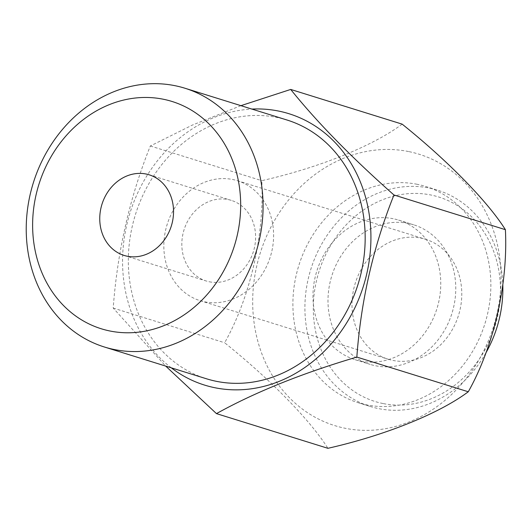 <?xml version="1.0" encoding="UTF-8"?>
<svg xmlns="http://www.w3.org/2000/svg" width="532" height="532" viewBox="0 0 532 532"><rect width="100%" height="100%" fill="white"/><g stroke="black" fill="none" stroke-linecap="round" stroke-linejoin="round"><path stroke-width="0.4" stroke-dasharray="2.66 2" d="M287.027 120.019A135.507 116.634 -72.7 0 0 276.966 117.446A135.507 116.634 -72.7 0 0 133.705 220.521A135.507 116.634 -72.7 0 0 206.469 378.777M171.317 367.838A142.097 122.307 107.3 0 1 129.968 213.039A142.097 122.307 107.3 0 1 251.875 109.073M240.923 105.662L192.265 125.12L150.33 145.981C129.768 197.319 117.392 251.343 113.21 308.068L165.698 366.089M209.309 281.78A42.214 36.336 -72.7 0 0 253.944 249.668A42.214 36.336 -72.7 0 0 231.274 200.365A42.214 36.336 -72.7 0 0 228.135 199.567A42.214 36.336 -72.7 0 0 183.5 231.673A42.214 36.336 -72.7 0 0 206.17 280.982A42.214 36.336 -72.7 0 0 209.309 281.78M408.556 151.54A142.097 122.307 -72.7 0 0 256.796 265.754A142.097 122.307 -72.7 0 0 345.175 428.273A142.097 122.307 -72.7 0 0 496.941 314.06A142.097 122.307 -72.7 0 0 408.556 151.54M402.152 124.136C373.464 145.695 319.539 167.587 261.777 180.674C264.497 234.339 250.412 296.956 224.65 342.761C270.07 379.23 310.143 420.027 327.905 448.31M392.889 360.417A62.809 54.065 -72.7 0 0 459.296 312.643A62.809 54.065 -72.7 0 0 425.567 239.287A62.809 54.065 -72.7 0 0 420.905 238.097A62.809 54.065 -72.7 0 0 354.492 285.87A62.809 54.065 -72.7 0 0 388.22 359.226A62.809 54.065 -72.7 0 0 392.889 360.417M204.714 301.837A62.809 54.065 -72.7 0 0 271.12 254.057A62.809 54.065 -72.7 0 0 237.392 180.7A62.809 54.065 -72.7 0 0 232.73 179.51A62.809 54.065 -72.7 0 0 166.323 227.284A62.809 54.065 -72.7 0 0 200.052 300.647A62.809 54.065 -72.7 0 0 204.714 301.837M393.168 218.719A73.11 62.929 -72.7 0 0 315.875 274.326A73.11 62.929 -72.7 0 0 355.137 359.712A73.11 62.929 -72.7 0 0 360.563 361.095A73.11 62.929 -72.7 0 0 437.856 305.488A73.11 62.929 -72.7 0 0 398.601 220.102A73.11 62.929 -72.7 0 0 393.168 218.719M408.184 223.393A73.11 62.929 -72.7 0 0 330.891 279.001A73.11 62.929 -72.7 0 0 370.146 364.387A73.11 62.929 -72.7 0 0 375.579 365.77A73.11 62.929 -72.7 0 0 452.872 310.163A73.11 62.929 -72.7 0 0 413.61 224.777A73.11 62.929 -72.7 0 0 408.184 223.393M383.013 403.535A107.085 92.176 107.3 0 1 316.407 281.056A107.085 92.176 107.3 0 1 430.774 194.978A107.085 92.176 107.3 0 1 497.38 317.458A107.085 92.176 107.3 0 1 383.013 403.535M485.763 353.142A113.263 97.489 107.3 0 1 378.631 408.616A113.263 97.489 107.3 0 1 370.225 406.468A113.263 97.489 107.3 0 1 309.398 274.18A113.263 97.489 107.3 0 1 429.151 188.029A113.263 97.489 107.3 0 1 437.557 190.177A113.263 97.489 107.3 0 1 502.813 284.82M417.141 184.291A113.263 97.489 -72.7 0 0 297.388 270.442A113.263 97.489 -72.7 0 0 358.209 402.724A113.263 97.489 -72.7 0 0 366.621 404.872A113.263 97.489 -72.7 0 0 486.368 318.721A113.263 97.489 -72.7 0 0 425.547 186.439A113.263 97.489 -72.7 0 0 417.141 184.291M113.21 308.068L224.65 342.761M150.33 145.981L261.777 180.674M149.199 174.815L231.274 200.365M237.392 180.7L425.567 239.287M355.137 359.712L370.146 364.387M358.209 402.724L370.225 406.468M124.096 255.427L206.17 280.982M200.052 300.647L388.22 359.226M398.601 220.102L413.61 224.777M425.547 186.439L437.557 190.177"/><path stroke-width="0.8" d="M114.433 349.564A135.507 116.634 107.3 0 1 104.372 346.997A135.507 116.634 107.3 0 1 31.607 188.734A135.507 116.634 107.3 0 1 174.875 85.665A135.507 116.634 107.3 0 1 184.937 88.232A135.507 116.634 107.3 0 1 257.701 246.496A135.507 116.634 107.3 0 1 114.433 349.564M104.372 346.997L206.469 378.777A135.507 116.634 -72.7 0 0 216.524 381.351A135.507 116.634 -72.7 0 0 359.792 278.276A135.507 116.634 -72.7 0 0 287.027 120.019L184.937 88.232M110.104 331.03A119.028 102.457 107.3 0 1 36.063 194.892A119.028 102.457 107.3 0 1 163.191 99.211A119.028 102.457 107.3 0 1 237.232 235.35A119.028 102.457 107.3 0 1 110.104 331.03M251.875 109.073A142.097 122.307 107.3 0 1 278.435 111.028A142.097 122.307 107.3 0 1 366.821 273.548A142.097 122.307 107.3 0 1 215.054 387.768A142.097 122.307 107.3 0 1 171.317 367.838M165.698 366.089L216.458 413.617C254.914 392.257 301.704 373.411 356.832 357.072C360.955 300.62 373.331 246.589 393.959 194.985C351.406 157.332 316.986 122.147 290.705 89.436L240.923 105.662M146.061 174.011A42.214 36.336 107.3 0 1 149.199 174.815A42.214 36.336 107.3 0 1 171.869 224.118A42.214 36.336 107.3 0 1 127.234 256.231A42.214 36.336 107.3 0 1 124.096 255.427A42.214 36.336 107.3 0 1 101.426 206.123A42.214 36.336 107.3 0 1 146.061 174.011M356.832 357.072L468.28 391.765C493.583 346.824 508.14 284.361 505.4 229.678L393.959 194.985M216.458 413.617L327.905 448.31C384.616 435.475 439.013 413.73 468.28 391.765M290.705 89.436L402.152 124.136C448.403 161.289 488.004 201.934 505.4 229.678M502.813 284.82A113.263 97.489 107.3 0 1 485.763 353.142"/></g></svg>
